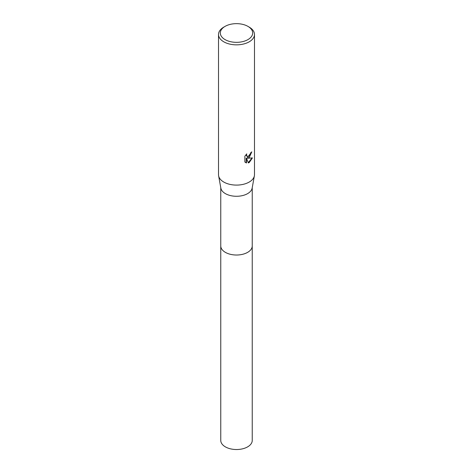 <?xml version="1.0" encoding="UTF-8"?>
<svg xmlns="http://www.w3.org/2000/svg" width="473" height="473" viewBox="0 0 473 473"><rect width="100%" height="100%" fill="white"/><g stroke="black" fill="none" stroke-linecap="round" stroke-linejoin="round"><path stroke-width="0.71" d="M252.239 245.718A15.739 9.088 180 0 1 252.239 245.936A15.739 9.088 180 0 1 247.627 252.357A15.739 9.088 180 0 1 230.475 254.326A15.739 9.088 180 0 1 220.761 245.93A15.739 9.088 180 0 1 220.761 245.718M252.239 245.783A15.739 9.088 180 0 1 247.627 252.357A15.739 9.088 180 0 1 230.357 254.297A15.739 9.088 180 0 1 220.761 245.783M247.947 26.387L249.218 27.121A17.986 10.382 180 0 1 254.486 34.464L254.486 174.708A17.986 10.382 180 0 1 254.385 175.79L252.15 188.136A15.739 9.088 180 0 1 247.627 193.617A15.739 9.088 180 0 1 231.244 195.757A15.739 9.088 180 0 1 220.85 188.136L218.615 175.79A17.986 10.382 180 0 1 218.514 174.708L218.514 34.464A17.986 10.382 180 0 1 223.782 27.121L225.053 26.387A16.188 9.348 180 0 1 247.947 26.387A16.188 9.348 180 0 1 247.947 39.602A16.188 9.348 180 0 1 225.053 39.602A16.188 9.348 180 0 1 225.053 26.387L223.782 27.121M254.385 175.79A17.986 10.382 180 0 1 249.218 182.052A17.986 10.382 180 0 1 230.493 184.5A17.986 10.382 180 0 1 218.615 175.79M249.218 157.574L247.497 158.224L252.422 157.911L249.218 162.57L248.372 162.931L246.51 158.272L246.51 162.972L244.866 162.003L244.866 156.214L246.758 153.867L246.498 155.02L247.196 156.392L249.218 156.019L250.519 153.944L250.708 152.744A17.986 10.382 0 0 0 251.802 151.833L249.218 157.574M254.486 34.464A17.986 10.382 180 0 1 249.218 41.807A17.986 10.382 180 0 1 229.618 44.06A17.986 10.382 180 0 1 218.514 34.464M251.459 152.14L247.172 158.041L247.497 158.224M247.048 156.291L246.362 155.658L246.208 154.435M245.481 162.517L246.185 162.783L246.185 158.088L246.51 158.272M248.272 162.677L251.997 158.012M246.185 162.783L246.51 162.972M220.761 245.936A15.739 9.088 180 0 0 225.367 252.357A15.739 9.088 180 0 0 242.525 254.332A15.739 9.088 180 0 0 252.239 245.936L252.239 440.44A15.739 9.088 180 0 1 242.525 448.836A15.739 9.088 180 0 1 225.373 446.861A15.739 9.088 180 0 1 220.761 440.44L220.761 187.663M247.202 156.392L246.876 156.208M252.239 245.93L252.239 187.663"/></g></svg>
